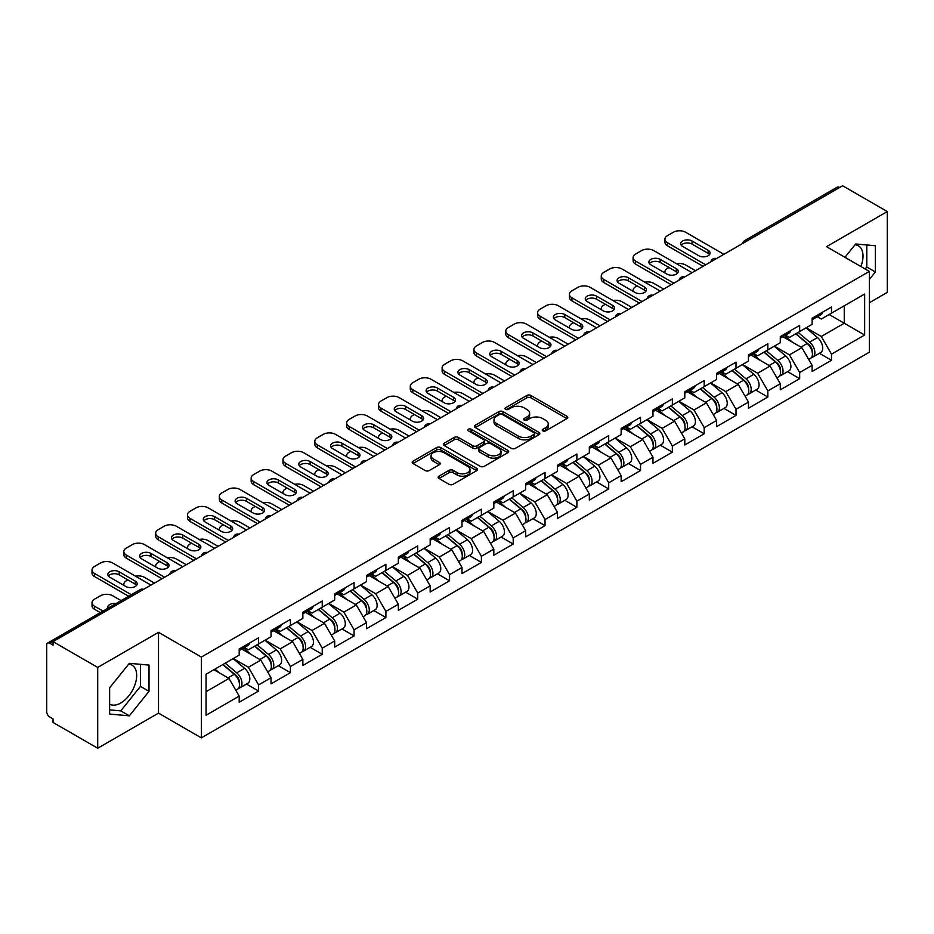 <?xml version="1.0" encoding="UTF-8"?>
<svg xmlns="http://www.w3.org/2000/svg" width="934" height="934" viewBox="0 0 934 934"><rect width="100%" height="100%" fill="white"/><g stroke="black" fill="none" stroke-linecap="round" stroke-linejoin="round"><path stroke-width="1.4" d="M542.852 430.866A1.985 1.144 0 0 0 545.654 430.866L566.938 418.584A2.837 1.634 0 0 0 567.767 417.428A2.837 1.634 0 0 0 566.938 416.272L530.886 395.456A2.837 1.634 0 0 0 526.881 395.456L505.609 407.749A1.985 1.144 0 0 0 505.025 408.555A1.985 1.144 0 0 0 505.609 409.361A1.985 1.144 0 0 0 508.411 409.361L511.167 407.773A9.06 5.23 0 0 1 523.974 407.773L526.986 409.512A9.06 5.23 0 0 1 529.636 413.213A9.06 5.23 0 0 1 526.986 416.914L524.231 418.502A1.985 1.144 0 0 0 523.647 419.308A1.985 1.144 0 0 0 524.231 420.113A1.985 1.144 0 0 0 527.033 420.113L529.788 418.525A9.06 5.23 0 0 1 542.607 418.525L545.608 420.265A9.06 5.23 0 0 1 548.258 423.966A9.06 5.23 0 0 1 545.608 427.667L542.852 429.255A1.985 1.144 0 0 0 542.269 430.06A1.985 1.144 0 0 0 542.852 430.866L542.852 429.255M109.64 704.189A22.509 12.994 120 0 0 120.766 702.998A22.509 12.994 120 0 0 135.465 683.174A22.509 12.994 120 0 0 132.021 665.136A22.509 12.994 120 0 0 128.694 664.121M855.042 244.766A22.509 12.994 -60 0 1 858.358 245.782A22.509 12.994 -60 0 1 860.879 266.517M438.968 476.165A2.837 1.634 0 0 0 438.139 477.321A2.837 1.634 0 0 0 438.968 478.477L449.079 484.314A2.837 1.634 0 0 0 453.083 484.314L476.714 470.678A2.837 1.634 0 0 0 477.543 469.522A2.837 1.634 0 0 0 476.714 468.366L440.673 447.549A2.837 1.634 0 0 0 436.657 447.549L413.026 461.198A2.837 1.634 0 0 0 412.198 462.353A2.837 1.634 0 0 0 413.026 463.509L425.25 470.561A2.837 1.634 0 0 0 429.255 470.561L439.365 464.723A2.837 1.634 0 0 0 440.194 463.568A2.837 1.634 0 0 0 439.365 462.412L433.306 458.909A7.577 4.378 0 0 1 431.088 455.815A7.577 4.378 0 0 1 435.769 451.776A7.577 4.378 0 0 1 444.024 452.721L467.759 466.428A7.577 4.378 0 0 1 469.977 469.522A7.577 4.378 0 0 1 465.295 473.561A7.577 4.378 0 0 1 457.041 472.616L453.083 470.327A2.837 1.634 0 0 0 449.079 470.327L438.968 476.165L438.968 478.477L449.079 472.686L449.079 470.327M158.511 632.33L97.708 667.425L53.028 641.635L842.62 185.761L887.3 211.563L826.497 246.669L869.344 271.397L201.359 657.057L158.511 632.33L158.511 713.132L201.359 737.872L201.359 657.057M511.365 448.355A2.837 1.634 0 0 0 515.37 448.355L539 434.719A2.837 1.634 0 0 0 539.829 433.563A2.837 1.634 0 0 0 539 432.407L502.947 411.59A2.837 1.634 0 0 0 498.943 411.59L475.313 425.239A2.837 1.634 0 0 0 474.484 426.394A2.837 1.634 0 0 0 475.313 427.55L511.365 448.355M469.195 431.298A1.985 1.144 0 0 1 471.203 431.578L471.203 429.22L507.863 450.386A2.837 1.634 0 0 1 508.691 451.542A2.837 1.634 0 0 1 507.863 452.698L484.221 466.335A2.837 1.634 0 0 1 480.216 466.335L444.175 445.53L444.175 443.218A2.837 1.634 0 0 0 443.346 444.374A2.837 1.634 0 0 0 444.175 445.53M444.175 443.218L454.286 437.369A2.837 1.634 0 0 1 458.29 437.369L472.908 445.81A2.837 1.634 0 0 0 476.912 445.81L483.625 441.945A2.837 1.634 0 0 0 484.454 440.79A2.837 1.634 0 0 0 483.625 439.634L468.401 430.843A1.985 1.144 0 0 1 467.829 430.037A1.985 1.144 0 0 1 469.043 428.975A1.985 1.144 0 0 1 471.203 429.22M201.359 737.872L869.344 352.211L869.344 271.397M246.483 684.062L258.59 691.043L258.59 684.926L248.386 667.25L233.29 658.54M258.59 691.043L239.197 702.24L239.197 696.11L206.052 715.257L206.052 674.255L239.197 655.119L239.197 648.99L258.59 637.805L258.59 643.923L271.035 636.743L271.035 630.613L290.416 619.429L290.416 625.546L302.861 618.366L302.861 612.237L322.242 601.052L322.242 607.182L334.687 599.99L334.687 593.861L354.068 582.676L354.068 588.805L366.513 581.613L366.513 575.484L385.894 564.299L385.894 570.429L398.339 563.237L398.339 557.108L417.731 545.923L417.731 552.052L430.177 544.861L430.177 538.731L449.558 527.547L449.558 533.676L462.003 526.484L462.003 520.366L481.384 509.17L481.384 515.299L493.829 508.108L493.829 501.99L513.21 490.794L513.21 496.923L525.655 489.731L525.655 483.614L545.036 472.417L545.036 478.547L557.481 471.355L557.481 465.237L576.873 454.041L576.873 460.17L589.319 452.978L589.319 446.861L608.699 435.664L608.699 441.794L621.145 434.602L621.145 428.484L640.526 417.288L640.526 423.417L652.971 416.225L652.971 410.108L672.352 398.911L672.352 405.041L684.797 397.849L684.797 391.731L704.189 380.535L704.189 386.664L716.635 379.473L716.635 373.355L736.015 362.159L736.015 368.288L748.461 361.096L748.461 354.978L767.841 343.782L767.841 349.911L780.287 342.731L780.287 336.602L799.667 325.406L799.667 331.535L812.113 324.355L812.113 318.225L831.494 307.029L831.494 313.159L864.65 294.023L864.65 335.014L831.494 354.149L821.301 336.485L806.194 327.764M819.398 353.286L831.494 360.279L831.494 354.149M831.494 360.279L812.113 371.463L812.113 365.346L799.667 372.526L789.464 354.862L774.368 346.14M787.56 371.662L799.667 378.655L799.667 372.526M799.667 378.655L780.287 389.84L780.287 383.722L767.841 390.902L757.637 373.238L742.542 364.517M755.734 390.038L767.841 397.032L767.841 390.902M767.841 397.032L748.461 408.216L748.461 402.099L736.015 409.279L725.811 391.615L710.716 382.893M723.908 408.415L736.015 415.408L736.015 409.279M736.015 415.408L716.635 426.593L716.635 420.475L704.189 427.655L693.985 409.991L678.89 401.27M692.082 426.791L704.189 433.785L704.189 427.655M704.189 433.785L684.797 444.969L684.797 438.852L672.352 446.032L662.159 428.367L647.052 419.646M660.245 445.168L672.352 452.161L672.352 446.032M672.352 452.161L652.971 463.346L652.971 457.228L640.526 464.408L630.322 446.744L615.226 438.023M628.419 463.544L640.526 470.538L640.526 464.408M640.526 470.538L621.145 481.722L621.145 475.604L608.699 482.785L598.496 465.12L583.4 456.399M596.592 481.921L608.699 488.914L608.699 482.785M608.699 488.914L589.319 500.099L589.319 493.981L576.873 501.161L566.669 483.497L551.574 474.776M564.766 500.297L576.873 507.29L576.873 501.161M576.873 507.29L557.481 518.475L557.481 512.346L545.036 519.538L534.843 501.873L519.736 493.152M532.94 518.674L545.036 525.667L545.036 519.538M545.036 525.667L525.655 536.852L525.655 530.722L513.21 537.914L503.006 520.238L487.91 511.528M501.103 537.05L513.21 544.043L513.21 537.914M513.21 544.043L493.829 555.228L493.829 549.099L481.384 556.29L471.18 538.614L456.084 529.905M469.277 555.426L481.384 562.42L481.384 556.29M481.384 562.42L462.003 573.604L462.003 567.475L449.558 574.667L439.354 556.991L424.258 548.281M437.451 573.803L449.558 580.796L449.558 574.667M449.558 580.796L430.177 591.981L430.177 585.851L417.731 593.043L407.528 575.367L392.432 566.658M405.625 592.179L417.731 599.161L417.731 593.043M417.731 599.161L398.339 610.357L398.339 604.228L385.894 611.42L375.702 593.744L360.594 585.034M373.798 610.556L385.894 617.537L385.894 611.42M385.894 617.537L366.513 628.734L366.513 622.604L354.068 629.796L343.864 612.12L328.768 603.411M341.961 628.932L354.068 635.914L354.068 629.796M354.068 635.914L334.687 647.11L334.687 640.981L322.242 648.173L312.038 630.497L296.942 621.787M310.135 647.309L322.242 654.29L322.242 648.173M322.242 654.29L302.861 665.487L302.861 659.357L290.416 666.549L280.212 648.873L265.116 640.164M278.309 665.685L290.416 672.667L290.416 666.549M290.416 672.667L271.035 683.863L271.035 677.734L258.59 684.926M244.439 647.542L248.386 649.819L258.59 643.923M248.386 667.25L260.831 660.069L241.789 649.072M271.035 677.734L260.831 660.069M276.266 629.166L280.212 631.442L290.416 625.546M280.212 648.873L292.657 641.693L273.615 630.695M302.861 659.357L292.657 641.693M308.092 610.789L312.038 613.066L322.242 607.182M312.038 630.497L324.483 623.317L305.441 612.319M334.687 640.981L324.483 623.317M339.929 592.413L343.864 594.689L354.068 588.805M343.864 612.12L356.309 604.94L337.267 593.942M366.513 622.604L356.309 604.94M371.755 574.036L375.702 576.313L385.894 570.429M375.702 593.744L388.147 586.564L369.105 575.566M398.339 604.228L388.147 586.564M403.581 555.66L407.528 557.937L417.731 552.052M407.528 575.367L419.973 568.187L400.931 557.189M430.177 585.851L419.973 568.187M435.407 537.284L439.354 539.56L449.558 533.676M439.354 556.991L451.799 549.811L432.757 538.813M462.003 567.475L451.799 549.811M467.233 518.907L471.18 521.184L481.384 515.299M471.18 538.614L483.625 531.434L464.583 520.436M493.829 549.099L483.625 531.434M499.071 500.531L503.006 502.807L513.21 496.923M503.006 520.238L515.451 513.058L496.409 502.06M525.655 530.722L515.451 513.058M530.897 482.154L534.843 484.431L545.036 478.547M534.843 501.873L547.289 494.681L528.247 483.684M557.481 512.346L547.289 494.681M562.723 463.778L566.669 466.054L576.873 460.17M566.669 483.497L579.115 476.305L560.073 465.307M589.319 493.981L579.115 476.305M594.549 445.401L598.496 447.678L608.699 441.794M598.496 465.12L610.941 457.929L591.899 446.931M621.145 475.604L610.941 457.929M626.375 427.025L630.322 429.301L640.526 423.417M630.322 446.744L642.767 439.552L623.725 428.554M652.971 457.228L642.767 439.552M658.213 408.648L662.159 410.925L672.352 405.041M662.159 428.367L674.605 421.176L655.563 410.189M684.797 438.852L674.605 421.176M690.039 390.272L693.985 392.549L704.189 386.664M693.985 409.991L706.431 402.799L687.389 391.813M716.635 420.475L706.431 402.799M721.865 371.895L725.811 374.172L736.015 368.288M725.811 391.615L738.257 384.423L719.215 373.437M748.461 402.099L738.257 384.423M753.691 353.519L757.637 355.796L767.841 349.911M757.637 373.238L770.083 366.046L751.041 355.06M780.287 383.722L770.083 366.046M785.529 335.143L789.464 337.431L799.667 331.535M789.464 354.862L801.909 347.67L782.867 336.684M812.113 365.346L801.909 347.67M839.561 187.536L747.13 240.89M745.834 241.649A4.331 2.498 120 0 1 746.931 240.774A4.331 2.498 60 0 0 744.76 240.563L837.191 187.197A4.331 2.498 60 0 1 839.351 187.407M817.355 316.778L821.301 319.054L831.494 313.159M821.301 336.485L844.254 323.234L844.254 305.792L864.65 294.023M829.147 314.513L864.65 335.014M869.344 302.733L887.3 292.365L887.3 211.563M97.708 667.425L97.708 748.239L53.028 722.437L53.028 718.9L49.759 717.02A4.331 2.498 -120 0 1 46.7 711.72L46.7 645.044A4.331 2.498 -120 0 1 47.599 643.071A4.331 2.498 -120 0 1 49.759 643.281L53.028 645.161L53.028 641.635M97.708 748.239L158.511 713.132M206.052 691.697L229.005 678.446L213.898 669.725M239.197 696.11L229.005 678.446M869.344 279.464L875.368 271.981L875.368 245.735L855.672 243.972L844.943 257.317M149.02 665.078L129.336 663.327L109.64 687.821L109.64 714.066L129.336 715.829L149.02 691.335L149.02 665.078M543.646 431.146L545.608 430.014A9.06 5.23 0 0 0 548.258 426.313L548.258 423.966M529.636 413.213L529.636 415.56A9.06 5.23 0 0 1 526.986 419.261L525.025 420.393M566.903 418.607L530.886 397.814A2.837 1.634 0 0 0 526.881 397.814L506.391 409.641M539 432.407L539 434.719L502.947 413.949A2.837 1.634 0 0 0 498.943 413.949L475.348 427.574M533.991 434.368A1.985 1.144 0 0 0 534.575 433.563A1.985 1.144 0 0 0 533.991 432.746L502.352 414.486A1.985 1.144 0 0 0 499.55 414.486L496.643 416.155A9.06 5.23 0 0 0 493.993 419.856A9.06 5.23 0 0 0 496.643 423.557L518.277 436.05A9.06 5.23 0 0 0 531.084 436.05L533.991 434.368L533.991 436.727A1.985 1.144 0 0 0 534.575 435.909L534.575 433.563M493.993 419.856L493.993 422.215A9.06 5.23 0 0 0 496.643 425.916L496.643 423.557M533.991 436.727L531.084 438.396A9.06 5.23 0 0 1 518.277 438.396L496.643 425.916M444.21 445.553L454.286 439.727L454.286 437.369M484.454 440.79L484.454 443.136A2.837 1.634 0 0 1 483.625 444.292L476.912 448.168A2.837 1.634 0 0 1 472.908 448.168L458.29 439.727A2.837 1.634 0 0 0 454.286 439.727M471.203 431.578L507.816 452.721M488.085 454.578A7.577 4.378 0 0 0 496.339 455.523A7.577 4.378 0 0 0 501.009 451.484A7.577 4.378 0 0 0 498.791 448.39L490.432 443.557A2.837 1.634 0 0 0 486.427 443.557L479.714 447.433A2.837 1.634 0 0 0 478.885 448.589A2.837 1.634 0 0 0 479.714 449.744L488.085 454.578L488.085 456.924A7.577 4.378 0 0 0 496.339 457.882A7.577 4.378 0 0 0 501.009 453.831L501.009 451.484M478.885 448.589L478.885 450.947A2.837 1.634 0 0 0 479.714 452.103L479.714 449.744M488.085 456.924L479.714 452.103M469.977 469.522L469.977 471.868A7.577 4.378 0 0 1 465.295 475.92A7.577 4.378 0 0 1 457.041 474.962L453.083 472.686A2.837 1.634 0 0 0 449.079 472.686M431.088 455.815L431.088 458.174A7.577 4.378 0 0 0 433.306 461.268L433.306 458.909M439.33 464.747L433.306 461.268M476.714 468.366L476.714 470.678L440.673 449.908A2.837 1.634 0 0 0 436.657 449.908L413.073 463.533M865.211 269.015L866.799 267.031L866.799 244.965M866.799 267.031L875.368 271.981M109.64 709.887L120.766 710.879L140.45 686.385L140.45 664.319M140.45 686.385L149.02 691.335M120.766 710.879L129.336 715.829M809.685 345.335L808.26 344.506M811.518 357.465A9.527 5.499 -120 0 0 812.895 357.045A9.527 5.499 -120 0 0 814.611 350.39A9.527 5.499 -120 0 0 809.65 342.089L798.161 332.399M812.895 357.045L820.752 352.503A9.527 5.499 -120 0 0 822.469 345.849A9.527 5.499 -120 0 0 817.507 337.559L806.019 327.869M795.955 333.683L809.054 344.728A5.767 3.327 60 0 1 812.171 351.838M695.515 270.697L685.614 264.976A8.651 4.997 0 0 0 676.636 263.797M668.989 267.509L667.46 268.397A8.651 4.997 0 0 0 664.926 271.934A8.651 4.997 0 0 0 665.148 273.078M808.716 359.45L810.443 358.458A9.527 5.499 -120 0 0 812.16 351.803A9.527 5.499 -120 0 0 807.198 343.502L795.721 333.812M792.406 342.183L784.653 335.645M681.271 245.245A6.631 3.829 180 0 1 692.047 244.078L708.159 253.383A6.631 3.829 180 0 1 709.548 254.562M703.057 266.33L667.46 245.782A8.651 4.997 180 0 1 664.926 242.245L664.926 239.186A8.651 4.997 0 0 0 667.46 242.723L667.46 245.782M814.67 316.754A9.527 5.499 60 0 1 812.895 319.346A9.527 5.499 60 0 1 812.113 319.661M822.527 312.213A9.527 5.499 60 0 1 820.752 314.805L812.895 319.346M664.926 239.186A8.651 4.997 0 0 1 667.46 235.648L673.379 232.239A8.651 4.997 0 0 1 685.614 232.239L723.873 254.317M705.719 264.801L667.46 242.723M692.047 241.007L708.159 250.312A6.631 3.829 180 0 1 710.109 253.021A6.631 3.829 180 0 1 706.011 256.57A6.631 3.829 180 0 1 698.772 255.729L682.661 246.424A6.631 3.829 180 0 1 680.711 243.716A6.631 3.829 180 0 1 684.809 240.178A6.631 3.829 180 0 1 692.047 241.007L692.047 244.078M777.859 363.711L776.434 362.882M779.68 375.842A9.527 5.499 -120 0 0 781.069 375.41A9.527 5.499 -120 0 0 782.785 368.767A9.527 5.499 -120 0 0 777.824 360.466L766.335 350.775M781.069 375.41L788.926 370.88A9.527 5.499 -120 0 0 790.631 364.225A9.527 5.499 -120 0 0 785.681 355.936L774.193 346.245M764.129 352.06L777.228 363.104A5.767 3.327 60 0 1 780.345 370.214M663.689 289.073L653.788 283.352A8.651 4.997 0 0 0 644.81 282.173M637.163 285.886L635.634 286.773A8.651 4.997 0 0 0 633.1 290.311A8.651 4.997 0 0 0 633.322 291.455M776.89 377.826L778.617 376.834A9.527 5.499 -120 0 0 780.334 370.179A9.527 5.499 -120 0 0 775.372 361.878L763.895 352.188M760.58 360.559L752.827 354.021M746.033 382.088L744.596 381.259M747.854 394.218A9.527 5.499 -120 0 0 749.243 393.786A9.527 5.499 -120 0 0 750.948 387.143A9.527 5.499 -120 0 0 745.997 378.842L734.509 369.152M749.243 393.786L757.1 389.256A9.527 5.499 -120 0 0 758.805 382.601A9.527 5.499 -120 0 0 753.843 374.312L742.367 364.622M732.303 370.436L745.402 381.481A5.767 3.327 60 0 1 748.508 388.591M631.851 307.449L621.962 301.729A8.651 4.997 0 0 0 612.973 300.55M605.337 304.262L603.796 305.149A8.651 4.997 0 0 0 601.263 308.687A8.651 4.997 0 0 0 601.496 309.819M745.063 396.203L746.791 395.21A9.527 5.499 -120 0 0 748.508 388.556A9.527 5.499 -120 0 0 743.546 380.255L732.058 370.564M728.754 378.935L721.001 372.397M714.206 400.452L712.77 399.635M716.028 412.594A9.527 5.499 -120 0 0 717.417 412.163A9.527 5.499 -120 0 0 719.122 405.519A9.527 5.499 -120 0 0 714.16 397.219L702.683 387.528M717.417 412.163L725.263 407.633A9.527 5.499 -120 0 0 726.979 400.978A9.527 5.499 -120 0 0 722.017 392.689L710.541 382.998M700.465 388.813L713.564 399.857A5.767 3.327 60 0 1 716.682 406.967M600.025 325.826L590.136 320.105A8.651 4.997 0 0 0 581.146 318.926M573.499 322.639L571.97 323.526A8.651 4.997 0 0 0 569.436 327.063A8.651 4.997 0 0 0 569.67 328.196M713.226 414.579L714.965 413.575A9.527 5.499 -120 0 0 716.67 406.932A9.527 5.499 -120 0 0 711.72 398.631L700.231 388.941M696.927 397.312L689.175 390.774M682.369 418.829L680.944 418.012M684.202 430.971A9.527 5.499 -120 0 0 685.579 430.539A9.527 5.499 -120 0 0 687.296 423.884A9.527 5.499 -120 0 0 682.334 415.595L670.857 405.905M685.579 430.539L693.437 426.009A9.527 5.499 -120 0 0 695.153 419.354A9.527 5.499 -120 0 0 690.191 411.065L678.703 401.375M668.639 407.189L681.738 418.234A5.767 3.327 60 0 1 684.856 425.344M568.199 344.202L558.298 338.482A8.651 4.997 0 0 0 549.32 337.302M541.673 341.015L540.144 341.902A8.651 4.997 0 0 0 537.61 345.44A8.651 4.997 0 0 0 537.832 346.572M681.4 432.956L683.139 431.952A9.527 5.499 -120 0 0 684.844 425.309A9.527 5.499 -120 0 0 679.882 417.008L668.405 407.317M665.09 415.688L657.349 409.15M650.543 437.205L649.118 436.388M652.376 449.347A9.527 5.499 -120 0 0 653.753 448.915A9.527 5.499 -120 0 0 655.47 442.261A9.527 5.499 -120 0 0 650.508 433.971L639.019 424.281M653.753 448.915L661.611 444.386A9.527 5.499 -120 0 0 663.327 437.731A9.527 5.499 -120 0 0 658.365 429.442L646.877 419.751M636.813 425.565L649.912 436.61A5.767 3.327 60 0 1 653.029 443.72M536.373 362.579L526.472 356.858A8.651 4.997 0 0 0 517.494 355.679M509.847 359.392L508.318 360.279A8.651 4.997 0 0 0 505.784 363.816A8.651 4.997 0 0 0 506.006 364.949M649.574 451.332L651.302 450.328A9.527 5.499 -120 0 0 653.018 443.685A9.527 5.499 -120 0 0 648.056 435.384L636.579 425.694M633.264 434.065L625.511 427.527M649.445 263.622A6.631 3.829 180 0 1 660.221 262.454L676.333 271.759A6.631 3.829 180 0 1 677.722 272.926M671.231 284.707L635.634 264.159A8.651 4.997 180 0 1 633.1 260.621L633.1 257.562A8.651 4.997 0 0 0 635.634 261.088L635.634 264.159M782.844 335.131A9.527 5.499 60 0 1 781.069 337.723A9.527 5.499 60 0 1 780.287 338.038M790.701 330.589A9.527 5.499 60 0 1 788.926 333.181L781.069 337.723M633.1 257.562A8.651 4.997 0 0 1 635.634 254.025L641.541 250.616A8.651 4.997 0 0 1 653.788 250.616L692.047 272.693M673.881 283.177L635.634 261.088M660.221 259.383L676.333 268.688A6.631 3.829 180 0 1 678.282 271.397A6.631 3.829 180 0 1 674.185 274.946A6.631 3.829 180 0 1 666.946 274.106L650.835 264.801A6.631 3.829 180 0 1 648.885 262.092A6.631 3.829 180 0 1 652.983 258.555A6.631 3.829 180 0 1 660.221 259.383L660.221 262.454M617.607 281.998A6.631 3.829 180 0 1 628.384 280.819L644.507 290.135A6.631 3.829 180 0 1 645.896 291.303M639.405 303.083L603.796 282.535A8.651 4.997 180 0 1 601.263 278.997L601.263 275.939A8.651 4.997 0 0 0 603.796 279.464L603.796 282.535M751.018 353.507A9.527 5.499 60 0 1 749.243 356.099A9.527 5.499 60 0 1 748.461 356.414M758.863 348.966A9.527 5.499 60 0 1 757.1 351.558L749.243 356.099M601.263 275.939A8.651 4.997 0 0 1 603.796 272.401L609.715 268.98A8.651 4.997 0 0 1 621.962 268.98L660.21 291.069M642.055 301.554L603.796 279.464M628.384 277.76L644.507 287.065A6.631 3.829 180 0 1 646.445 289.773A6.631 3.829 180 0 1 642.347 293.311A6.631 3.829 180 0 1 635.12 292.482L618.997 283.177A6.631 3.829 180 0 1 617.059 280.469A6.631 3.829 180 0 1 621.157 276.931A6.631 3.829 180 0 1 628.384 277.76L628.384 280.819M585.781 300.374A6.631 3.829 180 0 1 596.557 299.195L612.681 308.512A6.631 3.829 180 0 1 614.07 309.679M607.579 321.459L571.97 300.911A8.651 4.997 180 0 1 569.436 297.374L569.436 294.315A8.651 4.997 0 0 0 571.97 297.841L571.97 300.911M719.18 371.872A9.527 5.499 60 0 1 717.417 374.476A9.527 5.499 60 0 1 716.635 374.791M727.037 367.342A9.527 5.499 60 0 1 725.263 369.934L717.417 374.476M569.436 294.315A8.651 4.997 0 0 1 571.97 290.778L577.889 287.357A8.651 4.997 0 0 1 590.136 287.357L628.384 309.446M610.229 319.93L571.97 297.841M596.557 296.136L612.681 305.441A6.631 3.829 180 0 1 614.619 308.15A6.631 3.829 180 0 1 610.521 311.687A6.631 3.829 180 0 1 603.294 310.859L587.171 301.554A6.631 3.829 180 0 1 585.233 298.845A6.631 3.829 180 0 1 589.331 295.307A6.631 3.829 180 0 1 596.557 296.136L596.557 299.195M553.955 318.751A6.631 3.829 180 0 1 564.731 317.572L580.843 326.877A6.631 3.829 180 0 1 582.244 328.056M575.753 339.836L540.144 319.288A8.651 4.997 180 0 1 537.61 315.75L537.61 312.692A8.651 4.997 0 0 0 540.144 316.217L540.144 319.288M687.354 390.249A9.527 5.499 60 0 1 685.579 392.852A9.527 5.499 60 0 1 684.797 393.167M695.211 385.719A9.527 5.499 60 0 1 693.437 388.311L685.579 392.852M537.61 312.692A8.651 4.997 0 0 1 540.144 309.154L546.063 305.733A8.651 4.997 0 0 1 558.298 305.733L596.557 327.822M578.403 338.306L540.144 316.217M564.731 314.513L580.843 323.818A6.631 3.829 180 0 1 582.793 326.526A6.631 3.829 180 0 1 578.695 330.064A6.631 3.829 180 0 1 571.468 329.235L555.345 319.93A6.631 3.829 180 0 1 553.407 317.221A6.631 3.829 180 0 1 557.493 313.684A6.631 3.829 180 0 1 564.731 314.513L564.731 317.572M522.129 337.127A6.631 3.829 180 0 1 532.905 335.948L549.017 345.253A6.631 3.829 180 0 1 550.406 346.432M543.915 358.212L508.318 337.664A8.651 4.997 180 0 1 505.784 334.127L505.784 331.068A8.651 4.997 0 0 0 508.318 334.594L508.318 337.664M655.528 408.625A9.527 5.499 60 0 1 653.753 411.229A9.527 5.499 60 0 1 652.971 411.544M663.385 404.095A9.527 5.499 60 0 1 661.611 406.687L653.753 411.229M505.784 331.068A8.651 4.997 0 0 1 508.318 327.53L514.237 324.11A8.651 4.997 0 0 1 526.472 324.11L564.731 346.199M546.577 356.683L508.318 334.594M532.905 332.889L549.017 342.194A6.631 3.829 180 0 1 550.967 344.903A6.631 3.829 180 0 1 546.869 348.44A6.631 3.829 180 0 1 539.63 347.611L523.519 338.306A6.631 3.829 180 0 1 521.569 335.598A6.631 3.829 180 0 1 525.667 332.06A6.631 3.829 180 0 1 532.905 332.889L532.905 335.948M618.717 455.582L617.292 454.765M620.538 467.724A9.527 5.499 -120 0 0 621.927 467.292A9.527 5.499 -120 0 0 623.632 460.637A9.527 5.499 -120 0 0 618.682 452.348L607.193 442.658M621.927 467.292L629.785 462.762A9.527 5.499 -120 0 0 631.489 456.107A9.527 5.499 -120 0 0 626.539 447.806L615.051 438.128M604.987 443.942L618.086 454.986A5.767 3.327 60 0 1 621.203 462.096M504.535 380.955L494.646 375.234A8.651 4.997 0 0 0 485.657 374.055M478.021 377.768L476.492 378.655A8.651 4.997 0 0 0 473.947 382.193A8.651 4.997 0 0 0 474.18 383.325M617.748 469.709L619.476 468.705A9.527 5.499 -120 0 0 621.192 462.05A9.527 5.499 -120 0 0 616.23 453.761L604.742 444.07M601.438 452.441L593.685 445.903M490.292 355.504A6.631 3.829 180 0 1 501.068 354.325L517.191 363.63A6.631 3.829 180 0 1 518.58 364.809M512.089 376.589L476.492 356.041A8.651 4.997 180 0 1 473.947 352.503L473.947 349.444A8.651 4.997 0 0 0 476.492 352.97L476.492 356.041M623.702 427.001A9.527 5.499 60 0 1 621.927 429.605A9.527 5.499 60 0 1 621.145 429.92M631.559 422.472A9.527 5.499 60 0 1 629.785 425.063L621.927 429.605M473.947 349.444A8.651 4.997 0 0 1 476.492 345.907L482.399 342.486A8.651 4.997 0 0 1 494.646 342.486L532.905 364.575M514.739 375.059L476.492 352.97M501.068 351.266L517.191 360.571A6.631 3.829 180 0 1 519.141 363.279A6.631 3.829 180 0 1 515.043 366.817A6.631 3.829 180 0 1 507.804 365.988L491.693 356.683A6.631 3.829 180 0 1 489.743 353.974A6.631 3.829 180 0 1 493.841 350.437A6.631 3.829 180 0 1 501.068 351.266L501.068 354.325M586.891 473.958L585.455 473.141M588.712 486.1A9.527 5.499 -120 0 0 590.101 485.668A9.527 5.499 -120 0 0 591.806 479.014A9.527 5.499 -120 0 0 586.856 470.724L575.367 461.034M590.101 485.668L597.958 481.138A9.527 5.499 -120 0 0 599.663 474.484A9.527 5.499 -120 0 0 594.701 466.183L583.225 456.504M573.161 462.307L586.248 473.363A5.767 3.327 60 0 1 589.366 480.473M472.709 399.332L462.82 393.611A8.651 4.997 0 0 0 453.831 392.432M446.195 396.144L444.654 397.032A8.651 4.997 0 0 0 442.121 400.569A8.651 4.997 0 0 0 442.354 401.702M585.91 488.085L587.649 487.081A9.527 5.499 -120 0 0 589.366 480.426A9.527 5.499 -120 0 0 584.404 472.137L572.916 462.447M569.612 470.818L561.859 464.28M458.466 373.88A6.631 3.829 180 0 1 469.242 372.701L485.365 382.006A6.631 3.829 180 0 1 486.754 383.185M480.263 394.965L444.654 374.417A8.651 4.997 180 0 1 442.121 370.88L442.121 367.821A8.651 4.997 0 0 0 444.654 371.347L444.654 374.417M591.876 445.378A9.527 5.499 60 0 1 590.101 447.981A9.527 5.499 60 0 1 589.319 448.297M599.721 440.848A9.527 5.499 60 0 1 597.958 443.44L590.101 447.981M442.121 367.821A8.651 4.997 0 0 1 444.654 364.283L450.573 360.863A8.651 4.997 0 0 1 462.82 360.863L501.068 382.952M482.913 393.436L444.654 371.347M469.242 369.642L485.365 378.947A6.631 3.829 180 0 1 487.303 381.656A6.631 3.829 180 0 1 483.205 385.193A6.631 3.829 180 0 1 475.978 384.364L459.855 375.059A6.631 3.829 180 0 1 457.917 372.351A6.631 3.829 180 0 1 462.015 368.813A6.631 3.829 180 0 1 469.242 369.642L469.242 372.701M555.065 492.335L553.629 491.517M556.886 504.477A9.527 5.499 -120 0 0 558.263 504.045A9.527 5.499 -120 0 0 559.98 497.39A9.527 5.499 -120 0 0 555.018 489.101L543.541 479.411M558.263 504.045L566.121 499.515A9.527 5.499 -120 0 0 567.837 492.86A9.527 5.499 -120 0 0 562.875 484.559L551.399 474.881M541.323 480.683L554.422 491.739A5.767 3.327 60 0 1 557.54 498.849M440.883 417.708L430.994 411.987A8.651 4.997 0 0 0 422.005 410.808M414.357 414.521L412.828 415.408A8.651 4.997 0 0 0 410.295 418.934A8.651 4.997 0 0 0 410.528 420.078M554.084 506.462L555.823 505.457A9.527 5.499 -120 0 0 557.528 498.803A9.527 5.499 -120 0 0 552.578 490.513L541.09 480.823M537.774 489.194L530.033 482.656M426.64 392.257A6.631 3.829 180 0 1 437.416 391.077L453.539 400.382A6.631 3.829 180 0 1 454.928 401.562M448.437 413.342L412.828 392.794A8.651 4.997 180 0 1 410.295 389.256L410.295 386.197A8.651 4.997 0 0 0 412.828 389.723L412.828 392.794M560.038 463.754A9.527 5.499 60 0 1 558.263 466.358A9.527 5.499 60 0 1 557.481 466.673M567.895 459.224A9.527 5.499 60 0 1 566.121 461.816L558.263 466.358M410.295 386.197A8.651 4.997 0 0 1 412.828 382.66L418.747 379.239A8.651 4.997 0 0 1 430.994 379.239L469.242 401.328M451.087 411.812L412.828 389.723M437.416 388.019L453.539 397.324A6.631 3.829 180 0 1 455.477 400.032A6.631 3.829 180 0 1 451.379 403.57A6.631 3.829 180 0 1 444.152 402.741L428.029 393.436A6.631 3.829 180 0 1 426.091 390.727A6.631 3.829 180 0 1 430.189 387.19A6.631 3.829 180 0 1 437.416 388.019L437.416 391.077M523.227 510.711L521.802 509.894M525.06 522.853A9.527 5.499 -120 0 0 526.437 522.421A9.527 5.499 -120 0 0 528.154 515.766A9.527 5.499 -120 0 0 523.192 507.477L511.715 497.787M526.437 522.421L534.295 517.891A9.527 5.499 -120 0 0 536.011 511.237A9.527 5.499 -120 0 0 531.049 502.936L519.561 493.257M509.497 499.06L522.596 510.116A5.767 3.327 60 0 1 525.714 517.226M409.057 436.073L399.157 430.364A8.651 4.997 0 0 0 390.178 429.185M382.531 432.897L381.002 433.785A8.651 4.997 0 0 0 378.468 437.31A8.651 4.997 0 0 0 378.69 438.455M522.258 524.838L523.997 523.834A9.527 5.499 -120 0 0 525.702 517.179A9.527 5.499 -120 0 0 520.74 508.89L509.263 499.2M505.948 507.571L498.207 501.033M394.813 410.633A6.631 3.829 180 0 1 405.589 409.454L421.701 418.759A6.631 3.829 180 0 1 423.102 419.938M416.599 431.718L381.002 411.17A8.651 4.997 180 0 1 378.468 407.633L378.468 404.574A8.651 4.997 0 0 0 381.002 408.1L381.002 411.17M528.212 482.131A9.527 5.499 60 0 1 526.437 484.723A9.527 5.499 60 0 1 525.655 485.05M536.069 477.601A9.527 5.499 60 0 1 534.295 480.193L526.437 484.723M378.468 404.574A8.651 4.997 0 0 1 381.002 401.036L386.921 397.615A8.651 4.997 0 0 1 399.157 397.615L437.416 419.705M419.261 430.189L381.002 408.1M405.589 406.395L421.701 415.7A6.631 3.829 180 0 1 423.651 418.409A6.631 3.829 180 0 1 419.553 421.946A6.631 3.829 180 0 1 412.326 421.117L396.203 411.812A6.631 3.829 180 0 1 394.253 409.104A6.631 3.829 180 0 1 398.351 405.566A6.631 3.829 180 0 1 405.589 406.395L405.589 409.454M491.401 529.088L489.976 528.27M493.234 541.23A9.527 5.499 -120 0 0 494.611 540.798A9.527 5.499 -120 0 0 496.328 534.143A9.527 5.499 -120 0 0 491.366 525.854L479.878 516.163M494.611 540.798L502.469 536.268A9.527 5.499 -120 0 0 504.173 529.613A9.527 5.499 -120 0 0 499.223 521.312L487.735 511.634M477.671 517.436L490.77 528.492A5.767 3.327 60 0 1 493.888 535.602M377.231 454.449L367.331 448.74A8.651 4.997 0 0 0 358.352 447.561M350.705 451.274L349.176 452.161A8.651 4.997 0 0 0 346.642 455.687A8.651 4.997 0 0 0 346.864 456.831M490.432 543.214L492.16 542.21A9.527 5.499 -120 0 0 493.876 535.556A9.527 5.499 -120 0 0 488.914 527.266L477.437 517.576M474.122 525.947L466.37 519.409M362.987 429.01A6.631 3.829 180 0 1 373.763 427.83L389.875 437.135A6.631 3.829 180 0 1 391.264 438.315M384.773 450.095L349.176 429.547A8.651 4.997 180 0 1 346.642 426.009L346.642 422.939A8.651 4.997 0 0 0 349.176 426.476L349.176 429.547M496.386 500.507A9.527 5.499 60 0 1 494.611 503.099A9.527 5.499 60 0 1 493.829 503.426M504.243 495.977A9.527 5.499 60 0 1 502.469 498.569L494.611 503.099M346.642 422.939A8.651 4.997 0 0 1 349.176 419.413L355.095 415.992A8.651 4.997 0 0 1 367.331 415.992L405.589 438.081M387.423 448.565L349.176 426.476M373.763 424.772L389.875 434.077A6.631 3.829 180 0 1 391.825 436.785A6.631 3.829 180 0 1 387.727 440.323A6.631 3.829 180 0 1 380.488 439.494L364.377 430.189A6.631 3.829 180 0 1 362.427 427.48A6.631 3.829 180 0 1 366.525 423.943A6.631 3.829 180 0 1 373.763 424.772L373.763 427.83M459.575 547.464L458.15 546.647M461.396 559.606A9.527 5.499 -120 0 0 462.785 559.174A9.527 5.499 -120 0 0 464.49 552.519A9.527 5.499 -120 0 0 459.54 544.23L448.051 534.54M462.785 559.174L470.643 554.644A9.527 5.499 -120 0 0 472.347 547.989A9.527 5.499 -120 0 0 467.385 539.689L455.909 530.01M445.845 535.812L458.944 546.869A5.767 3.327 60 0 1 462.05 553.979M345.393 472.826L335.504 467.117A8.651 4.997 0 0 0 326.515 465.938M318.879 469.65L317.35 470.538A8.651 4.997 0 0 0 314.805 474.063A8.651 4.997 0 0 0 315.038 475.208M458.606 561.591L460.334 560.587A9.527 5.499 -120 0 0 462.05 553.932A9.527 5.499 -120 0 0 457.088 545.643L445.6 535.953M442.296 544.324L434.543 537.786M331.15 447.386A6.631 3.829 180 0 1 341.926 446.207L358.049 455.512A6.631 3.829 180 0 1 359.438 456.691M352.947 468.471L317.35 447.911A8.651 4.997 180 0 1 314.805 444.386L314.805 441.315A8.651 4.997 0 0 0 317.35 444.853L317.35 447.911M464.56 518.884A9.527 5.499 60 0 1 462.785 521.476A9.527 5.499 60 0 1 462.003 521.802M472.406 514.354A9.527 5.499 60 0 1 470.643 516.946L462.785 521.476M314.805 441.315A8.651 4.997 0 0 1 317.35 437.789L323.257 434.368A8.651 4.997 0 0 1 335.504 434.368L373.763 456.457M355.597 466.942L317.35 444.853M341.926 443.148L358.049 452.453A6.631 3.829 180 0 1 359.987 455.162A6.631 3.829 180 0 1 355.901 458.699A6.631 3.829 180 0 1 348.662 457.87L332.539 448.565A6.631 3.829 180 0 1 330.601 445.857A6.631 3.829 180 0 1 334.699 442.319A6.631 3.829 180 0 1 341.926 443.148L341.926 446.207M427.749 565.841L426.313 565.023M429.57 577.983A9.527 5.499 -120 0 0 430.959 577.551A9.527 5.499 -120 0 0 432.664 570.896A9.527 5.499 -120 0 0 427.702 562.607L416.225 552.916M430.959 577.551L438.805 573.021A9.527 5.499 -120 0 0 440.521 566.366A9.527 5.499 -120 0 0 435.559 558.065L424.083 548.375M414.007 554.189L427.107 565.245A5.767 3.327 60 0 1 430.224 572.355M313.567 491.202L303.678 485.493A8.651 4.997 0 0 0 294.689 484.314M287.042 488.027L285.512 488.914A8.651 4.997 0 0 0 282.979 492.44A8.651 4.997 0 0 0 283.212 493.584M426.768 579.967L428.508 578.963A9.527 5.499 -120 0 0 430.212 572.308A9.527 5.499 -120 0 0 425.262 564.019L413.774 554.329M410.47 562.7L402.717 556.162M299.324 465.762A6.631 3.829 180 0 1 310.1 464.583L326.223 473.888A6.631 3.829 180 0 1 327.612 475.067M321.121 486.847L285.512 466.288A8.651 4.997 180 0 1 282.979 462.762L282.979 459.691A8.651 4.997 0 0 0 285.512 463.229L285.512 466.288M432.722 537.26A9.527 5.499 60 0 1 430.959 539.852A9.527 5.499 60 0 1 430.177 540.179M440.579 532.73A9.527 5.499 60 0 1 438.805 535.322L430.959 539.852M282.979 459.691A8.651 4.997 0 0 1 285.512 456.166L291.431 452.745A8.651 4.997 0 0 1 303.678 452.745L341.926 474.834M323.771 485.318L285.512 463.229M310.1 461.524L326.223 470.829A6.631 3.829 180 0 1 328.161 473.538A6.631 3.829 180 0 1 324.063 477.076A6.631 3.829 180 0 1 316.836 476.247L300.713 466.942A6.631 3.829 180 0 1 298.775 464.233A6.631 3.829 180 0 1 302.873 460.696A6.631 3.829 180 0 1 310.1 461.524L310.1 464.583M395.911 584.217L394.487 583.388M397.744 596.359A9.527 5.499 -120 0 0 399.122 595.927A9.527 5.499 -120 0 0 400.838 589.272A9.527 5.499 -120 0 0 395.876 580.983L384.399 571.293M399.122 595.927L406.979 591.397A9.527 5.499 -120 0 0 408.695 584.742A9.527 5.499 -120 0 0 403.733 576.441L392.257 566.751M382.181 572.565L395.28 583.622A5.767 3.327 60 0 1 398.398 590.732M281.741 509.579L271.841 503.87A8.651 4.997 0 0 0 262.863 502.69M255.215 506.403L253.686 507.29A8.651 4.997 0 0 0 251.153 510.816A8.651 4.997 0 0 0 251.386 511.96M394.942 598.344L396.681 597.34A9.527 5.499 -120 0 0 398.386 590.685A9.527 5.499 -120 0 0 393.436 582.396L381.948 572.705M378.632 581.076L370.891 574.538M267.498 484.139A6.631 3.829 180 0 1 278.274 482.96L294.397 492.265A6.631 3.829 180 0 1 295.786 493.444M289.295 505.224L253.686 484.664A8.651 4.997 180 0 1 251.153 481.138L251.153 478.068A8.651 4.997 0 0 0 253.686 481.605L253.686 484.664M400.896 555.637A9.527 5.499 60 0 1 399.122 558.228A9.527 5.499 60 0 1 398.339 558.555M408.753 551.107A9.527 5.499 60 0 1 406.979 553.699L399.122 558.228M251.153 478.068A8.651 4.997 0 0 1 253.686 474.542L259.605 471.121A8.651 4.997 0 0 1 271.841 471.121L310.1 493.21M291.945 503.695L253.686 481.605M278.274 479.901L294.397 489.206A6.631 3.829 180 0 1 296.335 491.914A6.631 3.829 180 0 1 292.237 495.452A6.631 3.829 180 0 1 285.01 494.623L268.887 485.318A6.631 3.829 180 0 1 266.949 482.609A6.631 3.829 180 0 1 271.035 479.072A6.631 3.829 180 0 1 278.274 479.901L278.274 482.96M364.085 602.593L362.661 601.765M365.918 614.735A9.527 5.499 -120 0 0 367.296 614.303A9.527 5.499 -120 0 0 369.012 607.649A9.527 5.499 -120 0 0 364.05 599.359L352.562 589.669M367.296 614.303L375.153 609.774A9.527 5.499 -120 0 0 376.869 603.119A9.527 5.499 -120 0 0 371.907 594.818L360.419 585.128M350.355 590.942L363.454 601.998A5.767 3.327 60 0 1 366.572 609.108M249.915 527.955L240.015 522.246A8.651 4.997 0 0 0 231.037 521.067M223.389 524.78L221.86 525.667A8.651 4.997 0 0 0 219.327 529.193A8.651 4.997 0 0 0 219.548 530.337M363.116 616.72L364.855 615.716A9.527 5.499 -120 0 0 366.56 609.061A9.527 5.499 -120 0 0 361.598 600.772L350.122 591.082M346.806 599.453L339.054 592.915M235.672 502.515A6.631 3.829 180 0 1 246.448 501.336L262.559 510.641A6.631 3.829 180 0 1 263.948 511.82M257.457 523.6L221.86 503.041A8.651 4.997 180 0 1 219.327 499.515L219.327 496.444A8.651 4.997 0 0 0 221.86 499.982L221.86 503.041M369.07 574.013A9.527 5.499 60 0 1 367.296 576.605A9.527 5.499 60 0 1 366.513 576.932M376.927 569.483A9.527 5.499 60 0 1 375.153 572.075L367.296 576.605M219.327 496.444A8.651 4.997 0 0 1 221.86 492.918L227.779 489.498A8.651 4.997 0 0 1 240.015 489.498L278.274 511.587M260.119 522.071L221.86 499.982M246.448 498.277L262.559 507.582A6.631 3.829 180 0 1 264.509 510.291A6.631 3.829 180 0 1 260.411 513.828A6.631 3.829 180 0 1 253.172 513L237.061 503.695A6.631 3.829 180 0 1 235.111 500.986A6.631 3.829 180 0 1 239.209 497.448A6.631 3.829 180 0 1 246.448 498.277L246.448 501.336M332.259 620.97L330.834 620.141M334.08 633.112A9.527 5.499 -120 0 0 335.469 632.68A9.527 5.499 -120 0 0 337.186 626.025A9.527 5.499 -120 0 0 332.224 617.736L320.736 608.046M335.469 632.68L343.327 628.15A9.527 5.499 -120 0 0 345.031 621.495A9.527 5.499 -120 0 0 340.081 613.194L328.593 603.504M318.529 609.318L331.628 620.374A5.767 3.327 60 0 1 334.746 627.485M218.089 546.332L208.189 540.623A8.651 4.997 0 0 0 199.211 539.443M191.563 543.156L190.034 544.043A8.651 4.997 0 0 0 187.5 547.569A8.651 4.997 0 0 0 187.722 548.713M331.29 635.097L333.018 634.093A9.527 5.499 -120 0 0 334.734 627.438A9.527 5.499 -120 0 0 329.772 619.149L318.296 609.458M314.98 617.829L307.228 611.291M203.845 520.892A6.631 3.829 180 0 1 214.622 519.713L230.733 529.018A6.631 3.829 180 0 1 232.122 530.197M225.631 541.977L190.034 521.417A8.651 4.997 180 0 1 187.5 517.891L187.5 514.821A8.651 4.997 0 0 0 190.034 518.358L190.034 521.417M337.244 592.389A9.527 5.499 60 0 1 335.469 594.981A9.527 5.499 60 0 1 334.687 595.308M345.101 587.86A9.527 5.499 60 0 1 343.327 590.451L335.469 594.981M187.5 514.821A8.651 4.997 0 0 1 190.034 511.295L195.942 507.874A8.651 4.997 0 0 1 208.189 507.874L246.448 529.963M228.281 540.447L190.034 518.358M214.622 516.654L230.733 525.959A6.631 3.829 180 0 1 232.683 528.667A6.631 3.829 180 0 1 228.585 532.205A6.631 3.829 180 0 1 221.346 531.376L205.235 522.071A6.631 3.829 180 0 1 203.285 519.362A6.631 3.829 180 0 1 207.383 515.825A6.631 3.829 180 0 1 214.622 516.654L214.622 519.713M300.433 639.346L299.008 638.517M302.254 651.488A9.527 5.499 -120 0 0 303.643 651.056A9.527 5.499 -120 0 0 305.348 644.402A9.527 5.499 -120 0 0 300.398 636.112L288.91 626.422M303.643 651.056L311.501 646.515A9.527 5.499 -120 0 0 313.205 639.872A9.527 5.499 -120 0 0 308.243 631.571L296.767 621.881M286.703 627.695L299.802 638.751A5.767 3.327 60 0 1 302.908 645.861M186.251 564.708L176.363 558.999A8.651 4.997 0 0 0 167.373 557.82M159.737 561.532L158.196 562.42A8.651 4.997 0 0 0 155.663 565.946A8.651 4.997 0 0 0 155.896 567.09M299.464 653.473L301.192 652.469A9.527 5.499 -120 0 0 302.908 645.814A9.527 5.499 -120 0 0 297.946 637.525L286.458 627.835M283.154 636.206L275.402 629.668M172.008 539.268A6.631 3.829 180 0 1 182.784 538.089L198.907 547.394A6.631 3.829 180 0 1 200.296 548.573M193.805 560.353L158.196 539.794A8.651 4.997 180 0 1 155.663 536.268L155.663 533.197A8.651 4.997 0 0 0 158.196 536.735L158.196 539.794M305.418 610.766A9.527 5.499 60 0 1 303.643 613.358A9.527 5.499 60 0 1 302.861 613.685M313.264 606.236A9.527 5.499 60 0 1 311.501 608.828L303.643 613.358M155.663 533.197A8.651 4.997 0 0 1 158.196 529.671L164.115 526.251A8.651 4.997 0 0 1 176.363 526.251L214.622 548.34M196.455 558.824L158.196 536.735M182.784 535.03L198.907 544.335A6.631 3.829 180 0 1 200.845 547.044A6.631 3.829 180 0 1 196.747 550.581A6.631 3.829 180 0 1 189.52 549.752L173.397 540.447A6.631 3.829 180 0 1 171.459 537.739A6.631 3.829 180 0 1 175.557 534.201A6.631 3.829 180 0 1 182.784 535.03L182.784 538.089M268.607 657.723L267.171 656.894M270.428 669.865A9.527 5.499 -120 0 0 271.817 669.433A9.527 5.499 -120 0 0 273.522 662.778A9.527 5.499 -120 0 0 268.56 654.489L257.083 644.799M271.817 669.433L279.663 664.891A9.527 5.499 -120 0 0 281.379 658.248A9.527 5.499 -120 0 0 276.417 649.947L264.941 640.257M254.865 646.071L267.965 657.127A5.767 3.327 60 0 1 271.082 664.237M154.425 583.085L144.536 577.375A8.651 4.997 0 0 0 135.547 576.196M127.9 579.909L126.37 580.785A8.651 4.997 0 0 0 123.837 584.322A8.651 4.997 0 0 0 124.07 585.466M267.626 671.85L269.366 670.846A9.527 5.499 -120 0 0 271.07 664.191A9.527 5.499 -120 0 0 266.12 655.901L254.632 646.211M251.328 654.582L243.576 648.044M140.182 557.645A6.631 3.829 180 0 1 150.958 556.466L167.081 565.77A6.631 3.829 180 0 1 168.47 566.95M161.979 578.73L126.37 558.17A8.651 4.997 180 0 1 123.837 554.644L123.837 551.574A8.651 4.997 0 0 0 126.37 555.111L126.37 558.17M273.58 629.142A9.527 5.499 60 0 1 271.817 631.734A9.527 5.499 60 0 1 271.035 632.061M281.438 624.612A9.527 5.499 60 0 1 279.663 627.204L271.817 631.734M123.837 551.574A8.651 4.997 0 0 1 126.37 548.048L132.289 544.627A8.651 4.997 0 0 1 144.536 544.627L182.784 566.716M164.629 577.2L126.37 555.111M150.958 553.407L167.081 562.712A6.631 3.829 180 0 1 169.019 565.42A6.631 3.829 180 0 1 164.921 568.958A6.631 3.829 180 0 1 157.694 568.129L141.571 558.824A6.631 3.829 180 0 1 139.633 556.115A6.631 3.829 180 0 1 143.731 552.566A6.631 3.829 180 0 1 150.958 553.407L150.958 556.466M236.769 676.099L235.345 675.27M238.602 688.241A9.527 5.499 -120 0 0 239.98 687.809A9.527 5.499 -120 0 0 241.696 681.155A9.527 5.499 -120 0 0 236.734 672.865L225.257 663.175M239.98 687.809L247.837 683.268A9.527 5.499 -120 0 0 249.553 676.625A9.527 5.499 -120 0 0 244.591 668.324L233.103 658.633M223.039 664.448L236.139 675.504A5.767 3.327 60 0 1 239.256 682.614M116.085 603.527A6.631 3.829 0 0 0 107.807 607.24A6.631 3.829 0 0 0 108.005 608.186M121.128 600.609L112.699 595.752A8.651 4.997 0 0 0 100.463 595.752L94.544 599.161A8.651 4.997 0 0 0 92.011 602.699A8.651 4.997 0 0 0 94.544 606.236L94.544 609.295L100.312 612.634M102.974 611.093L94.544 606.236M235.8 690.226L237.54 689.222A9.527 5.499 -120 0 0 239.244 682.567A9.527 5.499 -120 0 0 234.282 674.278L222.806 664.588M219.49 672.959L214.948 669.118M94.544 609.295A8.651 4.997 180 0 1 92.011 605.757L92.011 602.699M108.356 576.021A6.631 3.829 180 0 1 119.132 574.842L135.243 584.147A6.631 3.829 180 0 1 136.644 585.326M128.67 596.254L94.544 576.547A8.651 4.997 180 0 1 92.011 573.021L92.011 569.95A8.651 4.997 0 0 0 94.544 573.488L94.544 576.547M241.754 647.519A9.527 5.499 60 0 1 239.98 650.111A9.527 5.499 60 0 1 239.197 650.438M249.612 642.977A9.527 5.499 60 0 1 247.837 645.581L239.98 650.111M92.011 569.95A8.651 4.997 0 0 1 94.544 566.424L100.463 563.004A8.651 4.997 0 0 1 112.699 563.004L150.958 585.093M131.332 594.724L94.544 573.488M119.132 571.783L135.243 581.088A6.631 3.829 180 0 1 137.193 583.797A6.631 3.829 180 0 1 133.095 587.334A6.631 3.829 180 0 1 125.868 586.505L109.745 577.2A6.631 3.829 180 0 1 107.807 574.492A6.631 3.829 180 0 1 111.893 570.943A6.631 3.829 180 0 1 119.132 571.783L119.132 574.842M142.388 590.031L49.759 643.281M143.287 589.517A4.331 2.498 -60 0 0 142.19 589.914A4.331 2.498 -120 0 0 140.018 589.704L47.599 643.071M713.996 260.014A4.331 2.498 120 0 1 715.094 259.15A4.331 2.498 -60 0 1 716.203 258.753M682.17 278.39A4.331 2.498 120 0 1 683.268 277.526A4.331 2.498 -60 0 1 684.365 277.129M650.344 296.767A4.331 2.498 120 0 1 651.442 295.903A4.331 2.498 -60 0 1 652.539 295.506M618.518 315.143A4.331 2.498 120 0 1 619.616 314.279A4.331 2.498 -60 0 1 620.713 313.882M586.692 333.52A4.331 2.498 120 0 1 587.79 332.656A4.331 2.498 -60 0 1 588.887 332.259M554.854 351.896A4.331 2.498 120 0 1 555.952 351.032A4.331 2.498 -60 0 1 557.061 350.635M523.028 370.273A4.331 2.498 120 0 1 524.126 369.409A4.331 2.498 -60 0 1 525.223 369.012M491.202 388.649A4.331 2.498 120 0 1 492.3 387.785A4.331 2.498 -60 0 1 493.397 387.388M459.376 407.026A4.331 2.498 120 0 1 460.474 406.162A4.331 2.498 -60 0 1 461.571 405.765M427.538 425.402A4.331 2.498 120 0 1 428.648 424.538A4.331 2.498 -60 0 1 429.745 424.141M395.712 443.778A4.331 2.498 120 0 1 396.81 442.914A4.331 2.498 -60 0 1 397.907 442.506M363.886 462.155A4.331 2.498 120 0 1 364.984 461.291A4.331 2.498 -60 0 1 366.081 460.882M332.06 480.531A4.331 2.498 120 0 1 333.158 479.667A4.331 2.498 -60 0 1 334.255 479.259M300.234 498.908A4.331 2.498 120 0 1 301.332 498.044A4.331 2.498 -60 0 1 302.429 497.635M268.397 517.284A4.331 2.498 120 0 1 269.494 516.42A4.331 2.498 -60 0 1 270.603 516.012M236.571 535.661A4.331 2.498 120 0 1 237.668 534.785A4.331 2.498 -60 0 1 238.765 534.388M204.744 554.037A4.331 2.498 120 0 1 205.842 553.162A4.331 2.498 -60 0 1 206.939 552.765M172.918 572.414A4.331 2.498 120 0 1 174.016 571.538A4.331 2.498 -60 0 1 175.113 571.141M545.608 430.014L545.608 427.667M524.231 420.113L524.231 418.502M526.986 419.261L526.986 416.914M505.609 409.361L505.609 407.749M526.881 397.814L526.881 395.456M530.886 397.814L530.886 395.456M566.938 418.584L566.938 416.272M475.313 427.55L475.313 425.239M498.943 413.949L498.943 411.59M502.947 413.949L502.947 411.59M518.277 438.396L518.277 436.05M531.084 438.396L531.084 436.05M458.29 439.727L458.29 437.369M472.908 448.168L472.908 445.81M476.912 448.168L476.912 445.81M483.625 444.292L483.625 441.945M507.863 452.698L507.863 450.386M453.083 472.686L453.083 470.327M457.041 474.962L457.041 472.616M439.365 464.723L439.365 462.412M413.026 463.509L413.026 461.198M436.657 449.908L436.657 447.549M440.673 449.908L440.673 447.549M809.65 342.089L817.507 337.559M800.952 347.121L807.198 343.502M708.159 250.312L708.159 253.383M777.824 360.466L785.681 355.936M769.114 365.486L775.372 361.878M745.997 378.842L753.843 374.312M737.288 383.862L743.546 380.255M714.16 397.219L722.017 392.689M705.462 402.239L711.72 398.631M682.334 415.595L690.191 411.065M673.636 420.615L679.882 417.008M650.508 433.971L658.365 429.442M641.81 438.992L648.056 435.384M676.333 268.688L676.333 271.759M644.507 287.065L644.507 290.135M612.681 305.441L612.681 308.512M580.843 323.818L580.843 326.877M549.017 342.194L549.017 345.253M618.682 452.348L626.539 447.806M609.972 457.368L616.23 453.761M517.191 360.571L517.191 363.63M586.856 470.724L594.701 466.183M578.146 475.745L584.404 472.137M485.365 378.947L485.365 382.006M555.018 489.101L562.875 484.559M546.32 494.121L552.578 490.513M453.539 397.324L453.539 400.382M523.192 507.477L531.049 502.936M514.494 512.497L520.74 508.89M421.701 415.7L421.701 418.759M491.366 525.854L499.223 521.312M482.656 530.874L488.914 527.266M389.875 434.077L389.875 437.135M459.54 544.23L467.385 539.689M450.83 549.25L457.088 545.643M358.049 452.453L358.049 455.512M427.702 562.607L435.559 558.065M419.004 567.627L425.262 564.019M326.223 470.829L326.223 473.888M395.876 580.983L403.733 576.441M387.178 586.003L393.436 582.396M294.397 489.206L294.397 492.265M364.05 599.359L371.907 594.818M355.352 604.38L361.598 600.772M262.559 507.582L262.559 510.641M332.224 617.736L340.081 613.194M323.514 622.756L329.772 619.149M230.733 525.959L230.733 529.018M300.398 636.112L308.243 631.571M291.688 641.133L297.946 637.525M198.907 544.335L198.907 547.394M268.56 654.489L276.417 649.947M259.862 659.509L266.12 655.901M167.081 562.712L167.081 565.77M236.734 672.865L244.591 668.324M228.036 677.886L234.282 674.278M135.243 581.088L135.243 584.147M744.76 240.563A4.331 4.331 0 0 0 742.682 243.459M716.483 258.59A4.331 4.331 0 0 0 710.856 261.835M684.657 276.966A4.331 4.331 0 0 0 679.03 280.212M652.831 295.331A4.331 4.331 0 0 0 647.204 298.588M621.005 313.707A4.331 4.331 0 0 0 615.366 316.965M589.167 332.084A4.331 4.331 0 0 0 583.54 335.341M557.341 350.46A4.331 4.331 0 0 0 551.714 353.717M525.515 368.837A4.331 4.331 0 0 0 519.888 372.094M493.689 387.213A4.331 4.331 0 0 0 488.05 390.47M461.863 405.589A4.331 4.331 0 0 0 456.224 408.847M430.025 423.966A4.331 4.331 0 0 0 424.398 427.223M398.199 442.342A4.331 4.331 0 0 0 392.572 445.6M366.373 460.719A4.331 4.331 0 0 0 360.746 463.976M334.547 479.095A4.331 4.331 0 0 0 328.908 482.353M302.721 497.472A4.331 4.331 0 0 0 297.082 500.729M270.883 515.848A4.331 4.331 0 0 0 265.256 519.106M239.057 534.225A4.331 4.331 0 0 0 233.43 537.482M207.231 552.601A4.331 4.331 0 0 0 201.604 555.847M175.405 570.978A4.331 4.331 0 0 0 169.766 574.223M143.579 589.354A4.331 4.331 0 0 0 140.018 589.704M664.926 272.938L664.926 271.934M633.1 291.315L633.1 290.311M601.263 309.691L601.263 308.687M569.436 328.067L569.436 327.063M537.61 346.444L537.61 345.44M505.784 364.82L505.784 363.816M473.947 383.197L473.947 382.193M442.121 401.573L442.121 400.569M410.295 419.95L410.295 418.934M378.468 438.326L378.468 437.31M346.642 456.703L346.642 455.687M314.805 475.079L314.805 474.063M282.979 493.456L282.979 492.44M251.153 511.832L251.153 510.816M219.327 530.208L219.327 529.193M187.5 548.585L187.5 547.569M155.663 566.961L155.663 565.946M123.837 585.338L123.837 584.322"/></g></svg>
